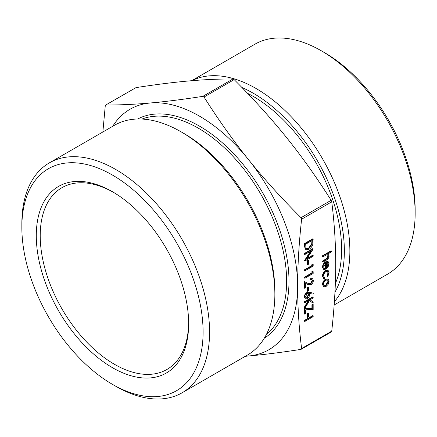 <?xml version="1.0" encoding="UTF-8"?>
<svg xmlns="http://www.w3.org/2000/svg" width="437" height="437" viewBox="0 0 437 437"><rect width="100%" height="100%" fill="white"/><g stroke="black" fill="none" stroke-linecap="round" stroke-linejoin="round"><path stroke-width="0.66" d="M304.463 320.376L312.777 315.58L313.171 315.804L313.171 316.667L304.857 321.463L304.463 321.239L304.463 320.376L304.857 320.605L313.171 315.804M307.238 313.487L308.09 312.99L308.478 313.22L308.478 316.912L307.626 317.404L307.238 317.175L307.238 313.487L307.626 313.711L308.478 313.22M311.925 308.407L311.925 304.747L312.777 304.256L313.171 304.485L313.171 309.527L305.709 309.811L305.709 313.711L304.857 314.203L304.463 313.979L304.463 308.686L312.318 308.631L312.318 304.977L311.925 304.747M313.171 303.191L309.44 300.629L304.857 308.358L304.857 307.211L308.872 300.443L304.857 302.759L304.463 302.535L304.463 301.672L312.777 296.87L313.171 297.1L313.171 297.963L310.002 299.787L313.171 301.962L313.171 303.191L309.423 300.656M304.857 308.358L304.463 308.134L304.463 306.987L308.069 300.907M305.414 298.919L304.25 296.952C304.392 295.09 305.234 293.631 306.785 292.582L309.199 292.26L313.384 293.161L312.93 294.085L309.571 293.489L309.653 294.44C309.522 296.259 308.697 297.679 307.189 298.706L305.414 298.919L304.644 297.176C304.786 295.314 305.627 293.861 307.178 292.806L309.593 292.49L313.384 293.161M323.719 286.776L322.85 284.744C323.009 282.439 324.052 280.625 325.98 279.309L328.132 279.024L329.137 281.117L328.138 284.361L325.98 286.568L323.719 286.776L322.457 284.52C322.615 282.209 323.659 280.396 325.587 279.079L327.979 278.932M327.887 253.963L329.137 255.907C328.87 257.994 327.843 259.463 326.062 260.31L322.959 262.102L322.959 261.239L327.198 258.693L328.395 256.191L327.745 254.82L326.783 254.733L322.959 256.809L322.566 256.585L322.566 255.721L331.093 250.8L331.481 251.024L331.481 251.887L327.887 253.963L328.285 254.132L327.892 253.908M322.959 262.102L322.566 261.872L322.566 261.015L326.805 258.464L328.001 255.962L327.548 254.733M102.864 131.99L105.257 105.852L105.847 105.017C120.224 105.027 135.066 104.35 150.366 102.979C165.661 101.613 183.152 99.407 202.844 96.353L204.024 97.03C218.402 119.754 233.238 140.632 248.544 159.663C263.839 178.695 281.33 198.037 301.017 217.697L301.606 219.216C298.952 243.458 297.624 265.778 297.63 286.175C297.624 306.577 298.952 327.368 301.606 348.546L301.017 349.382C281.33 352.435 263.839 354.647 248.544 356.013A138.84 80.162 -120 0 0 297.63 286.175A138.84 80.162 -120 0 0 248.544 159.663A138.84 80.162 -120 0 0 150.366 102.979A138.84 80.162 -120 0 0 112.735 126.288M301.017 349.382L331.366 331.929L331.743 331.148C334.398 306.9 335.725 284.58 335.72 264.183C335.725 243.786 334.398 222.996 331.743 201.818L331.153 200.299C316.776 177.575 301.934 156.697 286.634 137.671C271.339 118.635 253.848 99.292 234.156 79.632L232.976 78.955C218.598 78.944 203.762 79.621 188.456 80.987C173.161 82.353 155.67 84.565 135.983 87.619L105.634 105.071L135.983 87.619M324.09 268.389L324.877 268.717L324.527 269.684L323.713 269.476L322.85 267.411C323.014 265.133 324.052 263.353 325.98 262.08L328.313 261.85L327.613 261.49L325.587 261.85C323.659 263.129 322.621 264.904 322.457 267.187L323.713 269.476M327.613 261.49L329.137 263.806L327.941 267.318L325.833 269.301L325.445 269.072L325.445 263.293M327.717 276.829L327.329 276.331L328.395 273.163L327.635 271.377L326.013 271.535C324.483 272.628 323.68 274.097 323.599 275.938L324.664 277.866L324.254 278.828L322.85 276.353C322.959 273.988 323.992 272.109 325.947 270.711L328.154 270.481L329.137 272.797L327.717 276.829L326.936 276.102L328.001 272.934L327.433 271.284M323.861 278.598L322.457 276.129C322.566 273.764 323.599 271.885 325.554 270.487L328.154 270.481M305.856 249.778L304.463 246.566L304.463 243.589L312.777 238.793L313.171 239.017L312.87 244.174C312.111 246.561 310.789 248.287 308.91 249.352L305.856 249.778L304.857 246.79L304.857 243.819L313.171 239.017M313.171 255.383L313.171 256.246L304.857 261.047L311.384 250.756L304.857 254.525L304.463 254.296L304.463 253.438L312.777 248.637L313.171 249.046L306.627 259.163L313.171 255.383L312.777 255.159L307.096 258.436M304.857 261.047L304.463 260.621L310.527 251.253M307.238 260.818L308.09 260.326L308.478 260.556L308.478 264.243L307.626 264.735L307.238 264.511L307.238 260.818L307.626 261.047L308.478 260.556M311.925 264.019L313.171 264.314L313.171 266.089L304.857 270.891L304.463 270.661L304.463 269.804L311.925 265.494L311.925 264.019L313.171 264.314M311.925 271.399L313.171 271.699L313.171 273.475L304.857 278.271L304.463 278.047L304.463 277.184L311.925 272.879L311.925 271.399L313.171 271.699M304.857 288.365L304.857 281.843L308.298 283.58L310.844 283.924L312.531 280.865L312.002 279.614L310.614 279.751L310.614 278.888L312.619 278.675L313.384 280.417C313.269 282.253 312.444 283.695 310.915 284.744L307.932 284.525L305.709 283.405L305.709 287.868L304.857 288.365L304.463 288.136L304.463 281.614L307.905 283.351L310.45 283.695L312.138 280.641L311.789 279.527M310.614 279.751L310.221 279.522L310.221 278.664L312.619 278.675M307.238 287.399L308.09 286.907L308.478 287.131L308.478 290.823L307.626 291.315L307.238 291.091L307.238 287.399L307.626 287.622L308.478 287.131M188.647 322.555A104.962 60.601 60 0 1 166.918 369.483A104.962 60.601 60 0 1 61.95 308.883A104.962 60.601 60 0 1 61.956 187.681A104.962 60.601 60 0 1 113.462 192.324M415.15 213.343L415.15 209.607A128.156 73.99 -120 0 0 324.533 52.642A128.156 73.99 -120 0 0 324.527 52.642L321.288 50.774A132.739 76.639 60 0 1 415.15 213.343A132.739 76.639 60 0 1 387.657 274.114L334.136 305.01M112.473 191.745A107.742 62.201 -120 0 0 36.287 235.729A107.742 62.201 -120 0 0 112.473 367.686A107.742 62.201 -120 0 0 188.653 323.697A107.742 62.201 -120 0 0 112.473 191.745L112.473 191.745M112.473 175.073A128.156 73.99 60 0 1 203.09 332.038A128.156 73.99 60 0 1 112.467 384.358A128.156 73.99 60 0 1 21.85 227.393A128.156 73.99 60 0 1 112.473 175.073M191.679 80.708L254.918 44.197A132.739 76.639 60 0 1 321.288 50.774L324.533 52.642M191.848 80.698A132.739 76.639 60 0 1 293.342 118.962A132.739 76.639 60 0 1 349.868 251.035A132.739 76.639 60 0 1 334.371 301.743M112.467 384.358L115.712 386.226A132.739 76.639 -120 0 0 182.082 392.803A132.739 76.639 -120 0 0 202.429 286.432A132.739 76.639 -120 0 0 115.712 169.463A132.739 76.639 -120 0 0 49.343 162.886A132.739 76.639 -120 0 0 21.85 223.657L21.85 227.393M182.082 392.803L247.364 355.112A132.739 76.639 -120 0 0 274.857 294.341A132.739 76.639 -120 0 0 180.994 131.772A132.739 76.639 -120 0 0 114.625 125.195L49.343 162.886M335.348 283.564A124.955 72.143 -120 0 0 247.55 93.327M245.474 356.204A138.84 80.162 -120 0 0 248.544 356.013L245.321 356.292M180.994 131.772L183.748 133.361A128.849 74.388 60 0 1 274.857 291.168L274.857 294.341M334.955 292.162A128.849 74.388 -120 0 0 344.361 251.035A128.849 74.388 -120 0 0 241.923 87.504M322.959 256.809L322.959 255.951L322.566 255.721M322.959 255.951L331.481 251.024M328.395 256.191L328.001 255.962M327.198 258.693L326.805 258.464M322.959 261.239L322.566 261.015M325.833 269.301L325.833 263.025L323.599 266.876L324.259 268.515L324.877 268.717M327.641 262.697L326.581 262.686L326.581 268.007L328.395 264.281L327.728 262.735M325.98 262.08L325.587 261.85M322.85 267.411L322.457 267.187M326.188 267.783L328.001 264.052L327.433 262.571M328.395 264.281L328.001 264.052M325.947 270.711L325.554 270.487M322.85 276.353L322.457 276.129M324.254 278.828L323.402 278.435M328.395 273.163L328.001 272.934M327.329 276.331L326.936 276.102M328.395 281.543L327.69 280.002L325.975 280.172C324.511 281.171 323.719 282.553 323.599 284.312L324.276 285.885L325.975 285.711L328.395 281.543L327.482 279.904M325.98 279.309L325.587 279.079M322.85 284.744L322.457 284.52M325.975 285.711L325.581 285.481L328.001 281.319M324.096 285.749L325.581 285.481M305.709 244.19L305.922 247.91L306.605 248.828L308.91 248.495L312.084 244.13L312.318 240.372L305.709 244.19M304.857 243.819L304.463 243.589M306.413 248.697L308.517 248.265L311.69 243.906L311.925 240.601M308.91 248.495L308.517 248.265M312.084 244.13L311.69 243.906M304.857 254.525L304.857 253.662L304.463 253.438M304.857 260.851L304.463 260.621M304.857 253.662L313.171 248.866M307.626 264.735L307.626 261.047M304.857 270.891L304.857 270.028L312.318 265.723L311.925 265.494M312.318 265.723L312.318 264.243M304.857 270.028L304.463 269.804M304.857 278.271L304.857 277.413L312.318 273.103L311.925 272.879M312.318 273.103L312.318 271.628M304.857 277.413L304.463 277.184M312.531 280.865L312.138 280.641M310.844 283.924L310.45 283.695M308.298 283.58L307.905 283.351M304.857 281.843L304.463 281.614M310.614 278.888L310.221 278.664M307.626 291.315L307.626 287.622M308.801 294.751L308.309 293.566L307.145 293.686L305.496 296.728L306.047 297.974L307.145 297.87L308.801 294.751L308.096 293.478M307.178 292.806L306.785 292.582M304.644 297.176L304.25 296.952M307.145 297.87L306.752 297.646L308.407 294.522M305.862 297.832L306.752 297.646M304.857 302.759L304.857 301.901L304.463 301.672M304.857 301.901L313.171 297.1M304.857 307.211L304.463 306.987M304.857 314.203L304.857 308.915L304.463 308.686M304.857 308.915L312.318 308.631M312.318 304.977L313.171 304.485M307.626 317.404L307.626 313.711M304.857 321.463L304.857 320.605M331.743 331.148L301.606 348.546M301.606 219.216L331.743 201.818M141.943 119.05A124.955 72.143 60 0 1 260.752 194.104A124.955 72.143 60 0 1 266.346 334.524M264.259 338.249A126.621 73.105 -120 0 0 262.768 192.941A126.621 73.105 -120 0 0 137.677 118.995M232.976 78.955L202.844 96.353M204.024 97.03L234.156 79.632M331.153 200.299L301.017 217.697M325.816 259.589L325.423 259.365M304.857 246.79L304.463 246.566M312.318 241.049L311.925 240.82M309.593 292.49L309.199 292.26"/></g></svg>
